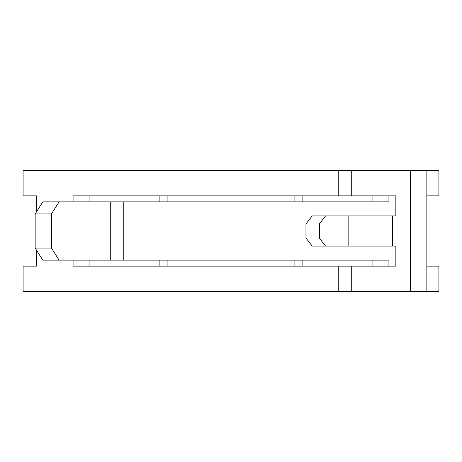 <?xml version="1.0" encoding="UTF-8"?>
<svg xmlns="http://www.w3.org/2000/svg" width="462" height="462" viewBox="0 0 462 462"><rect width="100%" height="100%" fill="white"/><g stroke="black" fill="none" stroke-linecap="round" stroke-linejoin="round"><path stroke-width="0.69" d="M89.091 260.123L89.091 266.152L167.105 266.152L167.105 260.123M89.091 201.877L89.091 195.848L167.105 195.848L167.105 201.877M294.895 266.152L294.895 260.123M294.895 201.877L294.895 195.848M438.9 266.152L426.848 266.152L438.9 266.152L438.9 291.262L426.848 291.262L426.848 170.738L438.9 170.738L438.9 195.848L426.848 195.848L438.9 195.848M59.096 201.877L51.444 213.923L35.152 213.923L42.81 201.877L388.929 201.877L388.929 195.848M59.096 260.123L42.81 260.123L35.152 248.077L51.444 248.077L59.096 260.123L388.929 260.123L388.929 266.152M351.721 291.262L351.721 266.152L395.847 266.152L395.847 246.067L392.66 246.067L392.66 215.933L395.847 215.933L395.847 195.848L351.721 195.848L351.721 170.738L410.556 170.738L410.556 291.262L23.1 291.262L23.1 266.152L36.354 266.152L36.354 249.959M159.892 195.848L159.892 201.877M159.892 260.123L159.892 266.152M23.1 195.848L36.354 195.848L23.1 195.848L23.1 170.738L351.721 170.738M302.108 266.152L302.108 260.123M302.108 201.877L302.108 195.848M351.721 266.152L73.071 266.152L73.071 260.123M351.721 195.848L73.071 195.848L73.071 201.877M36.354 212.041L36.354 195.848M36.354 266.152L23.1 266.152M372.909 266.152L372.909 260.123M372.909 201.877L372.909 195.848M410.556 170.738L426.848 170.738M410.556 291.262L426.848 291.262M51.444 248.077L51.444 213.923M35.152 248.077L35.152 213.923M392.66 215.933L325.566 215.933L319.358 223.972L305.959 223.972L312.168 215.933L325.566 215.933M319.358 238.028L325.566 246.067L312.168 246.067L305.959 238.028L319.358 238.028L319.358 223.972M392.66 246.067L325.566 246.067M305.959 238.028L305.959 223.972M123.239 260.123L123.239 201.877M338.762 291.262L338.762 266.152M338.762 195.848L338.762 170.738M110.279 260.123L110.279 201.877M348.833 246.067L348.833 215.933"/></g></svg>
